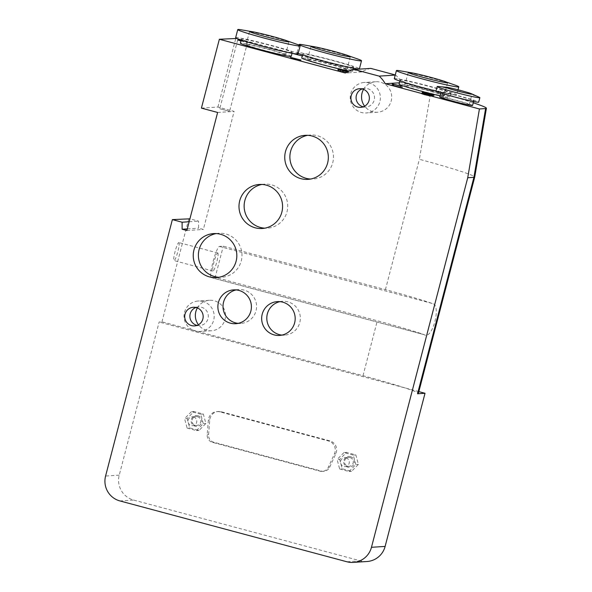 <?xml version="1.0" encoding="UTF-8"?>
<svg xmlns="http://www.w3.org/2000/svg" width="592" height="592" viewBox="0 0 592 592"><rect width="100%" height="100%" fill="white"/><g stroke="black" fill="none" stroke-linecap="round" stroke-linejoin="round"><path stroke-width="0.44" stroke-dasharray="2.96 2.22" d="M293.084 59.274L300.706 61.02L290.842 58.623L293.084 59.274L293.343 58.29M296.962 59.037L296.703 60.021M299.545 59.947L299.345 60.724M298.938 59.785L298.679 60.769M300.1 60.095L299.841 61.08M300.965 60.036L300.706 61.02M295.06 58.726L294.823 59.637M292.011 57.92L291.775 58.823L291.405 58.645L291.664 57.661M292.182 57.727L291.923 58.712M292.877 57.853L292.618 58.837L292.892 57.853M291.419 57.742L291.234 58.46M290.502 57.409L290.265 58.342L290.842 58.623L291.101 57.639M347.141 71.824L346.919 72.683L346.424 72.616L337.766 70.226L348.044 72.994L346.431 72.424L346.919 72.683L347.09 71.602M344.137 70.899L343.93 71.869L344.181 70.885M344.255 70.877L343.996 71.861M343.123 70.714L342.901 71.565M339.475 69.797L338.927 70.537L339.179 69.553M340.444 69.752L340.193 70.737M340.459 69.752L340.208 70.737M338.987 69.656L338.802 70.367M338.002 69.308L337.766 70.226L338.291 70.5L338.55 69.516M342.576 70.603L342.317 71.588M343.427 70.759L343.168 71.743M343.523 70.788L343.264 71.773M347.689 71.706L348.303 72.009L347.408 71.876L347.156 72.86M348.103 71.817L348.044 72.994L348.103 71.817M346.697 71.447L346.446 72.424L346.69 71.44M391.956 84.908L402.323 87.542L391.956 84.908L392.215 83.923M393.221 84.197L392.97 85.181M393.502 84.182L393.243 85.167M402.412 86.565L402.16 87.549M402.575 86.558L402.323 87.542M401.524 86.166L401.265 87.15L401.457 86.188M400.577 86.077L400.362 86.906M400.318 86.003L400.074 86.928M393.687 84.227L393.451 85.152M393.991 84.145L393.732 85.13M392.918 84.116L392.725 84.863M433.233 94.875L433.004 95.771L429.97 94.986L433.004 95.771L433.285 94.779M430.924 94.128L430.665 95.112M430.206 94.069L429.97 94.986M429.141 93.788L428.904 94.705L429.607 94.824L425.996 93.906L426.255 92.922M429.807 93.928L429.607 94.824M426.284 92.914L426.025 93.899L428.904 94.705M430.266 94.01L430.029 94.905L425.16 93.691L425.419 92.707M425.448 92.744L425.204 93.677L429.548 94.905M429.585 94.92L433.818 95.985L434.114 94.986M434.069 95.001L433.818 95.985L429.999 94.898L430.229 94.002M423.998 93.817L432.856 96.045L423.998 93.817L424.257 92.833M425.211 93.092L424.952 94.076M425.855 93.048L425.596 94.032M427.646 93.647L427.387 94.631M428.874 94.032L428.623 95.016M432.915 95.046L432.856 96.045L433.107 95.06M431.775 94.594L431.516 95.578M431.768 94.594L431.509 95.578M432.093 94.72L431.834 95.704L432.145 94.898M426.21 93.173L425.974 94.084M424.997 93.033L424.804 93.765M431.886 96.17L422 93.351L431.886 96.17L432.138 95.186M432.293 95.179L432.034 96.163M422.392 92.411L422.155 93.344M422.259 92.367L422 93.351M430.584 95.046L430.347 95.941L427.313 95.157L430.347 95.941L430.628 94.949M428.268 94.298L428.016 95.282M427.55 94.239L427.313 95.157M426.255 94.875L423.347 94.084L423.598 93.099L423.369 94.069L424.686 94.505L426.255 94.875L426.492 93.965M427.15 94.098L426.958 95.001M427.609 94.18L427.38 95.075L422.51 93.869L422.769 92.885M422.799 92.914L422.555 93.854L426.899 95.083M426.928 95.09L431.161 96.163L431.464 95.164M431.42 95.179L431.161 96.163L427.38 95.075M427.572 94.172L427.343 95.068M428.571 95.83L425.352 94.972L428.571 95.83L428.815 94.898M426.048 93.958L425.796 94.942M425.596 94.039L425.352 94.972M424.138 94.75L429.866 96.178L421.467 93.987L424.294 94.742L424.397 93.773M425.285 94.01L425.026 94.994M425.441 93.995L425.182 94.979M429.962 95.208L429.703 96.193M430.118 95.201L429.866 96.178M426.447 94.084L426.203 95.009M425.226 93.995L425.041 94.698M424.693 93.847L424.464 94.735M421.881 93.04L421.637 93.973M421.726 93.003L421.467 93.987M424.538 93.81L424.294 94.742M399.363 82.806L401.739 82.651L431.065 90.517L419.373 159.292A67.851 3.278 14.6 0 1 474.725 177.052M473.267 102.793A67.851 3.278 14.6 0 0 431.065 90.517M472.571 105.457A16.961 0.821 14.6 0 0 456.351 100.388A16.961 0.821 14.6 0 0 439.738 96.91M440.026 95.8A26.292 1.273 14.6 0 0 449.594 97.451A26.292 1.273 14.6 0 0 449.913 97.347A26.292 1.273 14.6 0 0 424.767 89.481A26.292 1.273 14.6 0 0 399.023 84.094M197.883 415.739A5.432 5.365 -93.7 0 0 191.342 422.407A5.432 5.365 -93.7 0 0 200.325 424.812A5.432 5.365 -93.7 0 0 197.883 415.739M197.484 416.694A4.447 4.396 86.3 0 1 196.655 425.433A4.447 4.396 86.3 0 1 191.986 421.282A4.447 4.396 86.3 0 1 197.484 416.694M193.51 416.953A4.447 4.396 86.3 0 1 192.681 425.692A4.447 4.396 86.3 0 1 188.012 421.534A4.447 4.396 86.3 0 1 193.51 416.953M350.412 456.624A5.432 5.365 -93.7 0 0 343.871 463.284A5.432 5.365 -93.7 0 0 352.854 465.697A5.432 5.365 -93.7 0 0 350.412 456.624M350.013 457.579A4.447 4.396 86.3 0 1 349.184 466.311A4.447 4.396 86.3 0 1 344.507 462.16A4.447 4.396 86.3 0 1 350.013 457.579M346.039 457.838A4.447 4.396 86.3 0 1 345.21 466.57A4.447 4.396 86.3 0 1 340.533 462.419A4.447 4.396 86.3 0 1 346.039 457.838M187.153 418.477L189.699 427.927L199.06 430.436L205.875 423.495L203.33 414.045L193.969 411.536L187.153 418.477L184.578 418.64L187.124 428.097L189.699 427.927M187.124 428.097L196.485 430.606L199.06 430.436M196.485 430.606L203.3 423.665L205.875 423.495M203.3 423.665L200.755 414.208L203.33 414.045M200.755 414.208L191.394 411.699L193.969 411.536M191.394 411.699L184.578 418.64M339.682 459.362L342.228 468.812L351.589 471.321L358.404 464.38L355.859 454.922L346.498 452.414L339.682 459.362L337.107 459.525L339.653 468.975L342.228 468.812M339.653 468.975L349.014 471.484L351.589 471.321M349.014 471.484L355.829 464.542L358.404 464.38M355.829 464.542L353.283 455.093L355.859 454.922M353.283 455.093L343.922 452.584L346.498 452.414M343.922 452.584L337.107 459.525M329.737 467.11L335.834 453.761A9.294 9.191 -93.7 0 0 329.833 440.87L221.267 411.773A9.294 9.191 -93.7 0 0 209.775 419.972L208.569 434.632A7.274 7.193 -93.7 0 0 213.904 442.283L321.375 471.091A7.274 7.193 -93.7 0 0 329.737 467.11L328.345 467.206L334.443 453.849A9.294 9.191 -93.7 0 0 328.434 440.959L219.876 411.862A9.294 9.191 -93.7 0 0 208.384 420.061L207.178 434.728A7.274 7.193 -93.7 0 0 212.513 442.372L319.983 471.18A7.274 7.193 -93.7 0 0 328.345 467.206M307.692 135.324A22.052 21.793 86.3 0 1 333.385 159.159A22.052 21.793 86.3 0 1 310.534 179.028M279.912 301.654A16.961 16.768 86.3 0 1 300.262 319.865A16.961 16.768 86.3 0 1 282.081 335.102M261.945 184.452A22.052 21.793 86.3 0 1 287.631 208.288A22.052 21.793 86.3 0 1 264.779 228.157M236.141 289.917A16.961 16.768 86.3 0 1 256.491 308.129A16.961 16.768 86.3 0 1 238.31 323.373M216.191 233.581A22.052 21.793 86.3 0 1 241.884 257.416A22.052 21.793 86.3 0 1 219.025 277.285M366.988 561.512A20.357 20.121 86.3 0 1 360.543 560.876L133.57 500.04A20.357 20.121 86.3 0 1 119.236 475.147L159.13 322.018L161.964 321.833L363 375.713A67.851 3.278 -165.4 0 1 404.824 387.871A67.851 3.278 -165.4 0 1 418.352 393.488M219.81 108.758L229.6 111.348L219.81 108.758M240.914 41.003L247.537 42.483L241.033 40.552M215.177 277.337L211.314 277.589A16.117 2.324 -75 0 1 211.196 277.574A16.117 2.324 -75 0 1 213.024 261.79A16.117 2.324 -75 0 1 219.425 246.435L223.295 246.183L385.422 289.636A67.851 3.278 -165.4 0 1 432.175 303.459C441.898 304.229 432.389 340.718 424.064 334.613A67.851 3.278 14.6 0 0 377.304 320.79L215.177 277.337L223.295 246.183M211.196 277.574L424.538 334.761L211.314 277.589M217.715 252.991A9.331 1.347 -75 0 1 217.782 252.999A9.331 1.347 -75 0 1 216.672 262.367A9.331 1.347 -75 0 1 212.95 271.018A9.331 1.347 -75 0 1 214.015 261.879A9.331 1.347 -75 0 1 217.715 252.991M161.964 321.833L188.87 218.537M201.413 108.121L217.908 107.048L234.121 111.392L203.374 229.444L198.623 228.172L198.594 221.149L189.921 218.825M217.908 107.048L235.845 38.191M370.792 68.391A29.178 28.838 86.3 0 0 361.779 71.943L353.343 69.678M353.069 69.604L302.275 55.996M292.64 53.413L236.867 38.465M395.271 74.955L395.626 75.051A29.178 28.838 86.3 0 1 401.739 82.651M363.532 89.37A15.266 15.089 86.3 0 1 391.652 98.457A15.266 15.089 86.3 0 1 364.628 106.197M197.336 307.929A15.266 15.089 86.3 0 1 225.456 317.016A15.266 15.089 86.3 0 1 198.424 324.756M178.806 242.565A9.331 1.347 -75 0 1 178.873 242.572A9.331 1.347 -75 0 1 177.755 251.933A9.331 1.347 -75 0 1 174.041 260.591A9.331 1.347 -75 0 1 175.099 251.445A9.331 1.347 -75 0 1 178.806 242.565M291.967 52.54A26.292 1.273 -165.4 0 1 264.691 46.553A26.292 1.273 -165.4 0 1 241.395 39.176A26.292 1.273 -165.4 0 1 267.133 44.57A26.292 1.273 -165.4 0 1 292.278 52.429A26.292 1.273 -165.4 0 1 291.967 52.54M291.257 56.366A26.292 1.273 14.6 0 0 266.111 48.5A26.292 1.273 14.6 0 0 240.367 43.112M235.646 37.681A32.227 1.561 -165.4 0 1 267.199 44.289A32.227 1.561 -165.4 0 1 298.028 53.924M240.655 29.696A32.227 1.561 -165.4 0 1 269.33 36.216A32.227 1.561 -165.4 0 1 297.547 44.518M285.263 54.952A20.357 0.984 -165.4 0 1 264.15 50.32A20.357 0.984 -165.4 0 1 246.109 44.607A20.357 0.984 -165.4 0 1 266.045 48.781A20.357 0.984 -165.4 0 1 285.507 54.871A20.357 0.984 -165.4 0 1 285.263 54.952M353.35 67.444A26.292 1.273 -165.4 0 1 326.074 61.464A26.292 1.273 -165.4 0 1 302.778 54.087A26.292 1.273 -165.4 0 1 328.516 59.474A26.292 1.273 -165.4 0 1 353.661 67.34A26.292 1.273 -165.4 0 1 353.35 67.444M349.213 71.025A26.292 1.273 14.6 0 0 352.321 71.38A26.292 1.273 14.6 0 0 352.64 71.269A26.292 1.273 14.6 0 0 327.494 63.411A26.292 1.273 14.6 0 0 301.75 58.023M298.176 53.339A32.227 1.561 -165.4 0 1 297.029 52.592A32.227 1.561 -165.4 0 1 328.582 59.193A32.227 1.561 -165.4 0 1 359.403 68.835M302.031 44.607A32.227 1.561 -165.4 0 1 330.713 51.127A32.227 1.561 -165.4 0 1 358.93 59.422M346.646 69.863A20.357 0.984 -165.4 0 1 325.533 65.224A20.357 0.984 -165.4 0 1 307.492 59.518A20.357 0.984 -165.4 0 1 327.428 63.692A20.357 0.984 -165.4 0 1 346.89 69.775A20.357 0.984 -165.4 0 1 346.646 69.863M450.623 93.521A26.292 1.273 -165.4 0 1 423.354 87.535A26.292 1.273 -165.4 0 1 400.051 80.157A26.292 1.273 -165.4 0 1 425.796 85.551A26.292 1.273 -165.4 0 1 450.934 93.41A26.292 1.273 -165.4 0 1 450.623 93.521M394.302 78.662A32.227 1.561 -165.4 0 1 425.863 85.27A32.227 1.561 -165.4 0 1 456.684 94.905A32.227 1.561 -165.4 0 1 456.299 95.038A32.227 1.561 -165.4 0 1 436.015 91.035A22.052 1.066 -165.4 0 1 457.601 95.556A22.052 1.066 -165.4 0 1 478.691 102.15M399.311 70.677A32.227 1.561 -165.4 0 1 427.994 77.197A32.227 1.561 -165.4 0 1 456.21 85.5M443.926 95.934A20.357 0.984 -165.4 0 1 422.806 91.301A20.357 0.984 -165.4 0 1 404.773 85.588A20.357 0.984 -165.4 0 1 424.701 89.762A20.357 0.984 -165.4 0 1 444.163 95.852A20.357 0.984 -165.4 0 1 443.926 95.934M473.563 100.936A16.961 0.821 -165.4 0 1 455.966 97.081A16.961 0.821 -165.4 0 1 440.936 92.322A16.961 0.821 -165.4 0 1 457.542 95.793A16.961 0.821 -165.4 0 1 473.763 100.869A16.961 0.821 -165.4 0 1 473.563 100.936M437.769 86.476A22.052 1.066 -165.4 0 1 458.785 91.094A22.052 1.066 -165.4 0 1 479.379 97.317M469.123 104.658A13.572 0.659 -165.4 0 1 455.048 101.572A13.572 0.659 -165.4 0 1 443.023 97.761A13.572 0.659 -165.4 0 1 456.306 100.544A13.572 0.659 -165.4 0 1 469.286 104.606A13.572 0.659 -165.4 0 1 469.123 104.658M361.779 71.943L345.291 73.016M395.241 75.08L395.626 75.051M202.938 301.506A15.266 15.089 -93.7 0 0 184.038 317.238A15.266 15.089 -93.7 0 0 214.112 317.749A15.266 15.089 -93.7 0 0 202.938 301.506M197.099 325.371A9.331 9.22 -93.7 0 0 208.295 315.669A9.331 9.22 -93.7 0 0 195.937 307.492M369.142 82.954A15.266 15.089 -93.7 0 0 350.235 98.686A15.266 15.089 -93.7 0 0 380.316 99.197A15.266 15.089 -93.7 0 0 369.142 82.954M363.296 106.812A9.331 9.22 -93.7 0 0 374.499 97.11A9.331 9.22 -93.7 0 0 362.141 88.941M418.833 391.623L159.13 322.018M187.301 228.904L198.623 228.172M189.159 221.756L198.594 221.149M217.627 112.465L234.121 111.392M186.88 230.51L203.374 229.444M295.896 58.919L295.637 59.903M296.873 59.059L296.622 60.044M293.551 58.342L293.306 59.259M346.66 71.706L346.424 72.616M345.506 71.417L345.262 72.335M343.034 70.7L342.812 71.573M342.457 70.574L342.22 71.491M340.933 70.196L340.689 71.114M340.637 70.122L340.378 71.107M345.447 71.395L345.188 72.379M432.249 94.439L431.99 95.423M431.731 94.505L431.487 95.438M428.253 93.358L428.001 94.343M427.579 93.403L427.335 94.335M427.52 93.388L427.261 94.372M431.583 94.468L431.324 95.453M432.286 94.454L432.042 95.379M428.334 93.381L428.097 94.313M426.462 92.937L426.225 93.847M430.458 94.483L430.199 95.467M431.657 94.787L431.42 95.712M430.562 94.505L430.317 95.438M427.875 93.721L427.639 94.631M429.592 94.616L429.341 95.601M429.074 94.676L428.83 95.608M425.604 93.536L425.345 94.52M424.923 93.58L424.686 94.505M424.864 93.558L424.612 94.542M428.926 94.639L428.675 95.623M429.629 94.624L429.385 95.549M425.685 93.558L425.441 94.483M423.813 93.107L423.576 94.024M334.443 453.849L335.834 453.761M328.434 440.959L329.833 440.87M219.876 411.862L221.267 411.773M208.384 420.061L209.775 419.972M207.178 434.728L208.569 434.632M212.513 442.372L213.904 442.283M319.983 471.18L321.375 471.091M119.91 500.928L133.57 500.04M360.543 560.876L346.89 561.764M432.175 303.459L219.425 246.435M363 375.713L377.304 320.79M385.422 289.636L419.373 159.292M119.236 475.147L105.583 476.035M295.882 58.726L295.63 59.711M291.634 57.676L291.375 58.66M290.465 57.372L290.206 58.356M339.149 69.56L338.89 70.544M337.965 69.264L337.706 70.248M348.37 71.987L348.111 72.971M347.208 71.684L346.956 72.668M433.159 95.046L432.9 96.03M432.197 94.794L431.938 95.778M196.655 425.433L192.681 425.692M196.078 416.561L192.104 416.82M349.184 466.311L345.21 466.57M348.607 457.438L344.633 457.697M216.938 411.573L218.33 411.484M322.285 471.41L323.683 471.313M305.109 135.339L310.26 135.006M307.966 179.346L313.116 179.013M284.671 335.139L279.52 335.472M282.48 301.284L277.322 301.617M259.355 184.467L264.513 184.134M262.212 228.475L267.369 228.142M240.9 323.402L235.749 323.743M238.702 289.555L233.551 289.888M213.608 233.596L218.759 233.263M216.457 277.604L221.615 277.271M237.688 39.923L219.75 108.78M247.537 42.483L229.6 111.348M217.782 252.999L178.873 242.572M212.957 271.025L174.048 260.591M241.395 39.176L241.166 40.049M292.278 52.429L292.048 53.302M246.117 44.607L249.528 31.487M285.507 54.871L288.926 41.751M302.778 54.087L302.549 54.952M353.661 67.34L353.431 68.213M353.032 69.76L352.64 71.269M299.138 44.511L297.029 52.584M307.492 59.511L310.911 46.398M346.89 69.775L350.309 56.662M400.051 80.157L399.822 81.03M450.934 93.41L449.913 97.347M458.016 89.792L456.684 94.905M404.773 85.588L408.184 72.468M444.163 95.852L447.582 82.732M440.936 92.315L440.766 92.974M473.763 100.869L473.593 101.528M443.023 97.761L445.754 87.268M469.286 104.606L472.016 94.113M209.442 300.292L198.105 301.032M211.418 330.765L200.081 331.498M198.49 306.952L193.34 307.292M199.696 325.578L194.546 325.911M375.646 81.74L364.309 82.473M377.622 112.206L366.285 112.939M364.694 88.4L359.536 88.733M365.9 107.019L360.743 107.352"/><path stroke-width="0.89" d="M291.664 57.661L300.965 60.036L292.011 57.92M291.101 57.639L290.502 57.409M347.408 71.876L338.025 69.242L347.689 71.706M338.55 69.516L338.002 69.308M401.524 86.166L392.215 83.923L401.428 86.306M429.866 93.847L425.463 92.692L430.206 94.069M430.251 93.913L434.069 95.001L429.836 93.936M426.233 93.099L433.107 95.06L426.21 93.173M432.293 95.179L422.259 92.367L432.293 95.179M427.217 94.017L422.806 92.87L427.55 94.239M427.602 94.084L431.42 95.179L427.187 94.106M425.611 93.987L428.823 94.846L425.596 94.039M425.285 94.01L430.118 95.201L425.285 94.01M473.267 102.793A67.851 3.278 14.6 0 1 486.417 108.269A67.851 3.278 14.6 0 1 485.61 108.565L479.424 108.965L385.244 83.724L399.363 82.806M440.936 92.315L439.738 96.91A16.961 0.821 14.6 0 0 454.774 101.669A16.961 0.821 14.6 0 0 472.364 105.531A16.961 0.821 14.6 0 0 472.571 105.457L473.763 100.869M399.822 81.03L399.023 84.094A26.292 1.273 14.6 0 0 413.127 88.948A26.292 1.273 14.6 0 0 440.026 95.8M312.088 136.027A22.052 21.793 -93.7 0 0 284.789 158.752A22.052 21.793 -93.7 0 0 328.234 159.492A22.052 21.793 -93.7 0 0 312.088 136.027M310.534 179.028A22.052 21.793 86.3 0 1 307.692 135.324M282.081 335.102A16.961 16.768 86.3 0 1 279.912 301.654M282.695 302.149A16.961 16.768 -93.7 0 0 261.694 319.628A16.961 16.768 -93.7 0 0 295.112 320.198A16.961 16.768 -93.7 0 0 282.695 302.149M266.333 185.155A22.052 21.793 -93.7 0 0 239.035 207.881A22.052 21.793 -93.7 0 0 282.48 208.621A22.052 21.793 -93.7 0 0 266.333 185.155M264.779 228.157A22.052 21.793 86.3 0 1 261.945 184.452M238.31 323.373A16.961 16.768 86.3 0 1 236.141 289.917M238.916 290.42A16.961 16.768 -93.7 0 0 217.915 307.892A16.961 16.768 -93.7 0 0 251.334 308.469A16.961 16.768 -93.7 0 0 238.916 290.42M220.587 234.284A22.052 21.793 -93.7 0 0 193.288 257.009A22.052 21.793 -93.7 0 0 236.726 257.749A22.052 21.793 -93.7 0 0 220.587 234.284M219.025 277.285A22.052 21.793 86.3 0 1 216.191 233.581M479.424 108.965L467.732 177.748L371.465 547.304A20.357 20.121 -93.7 0 1 346.89 561.764L119.91 500.928A20.357 20.121 -93.7 0 1 105.583 476.035L172.376 219.61L182.099 222.215L182.129 229.237L186.88 230.51L217.627 112.465L201.413 108.121L219.351 39.257L345.291 73.016A29.178 28.838 -93.7 0 1 354.297 69.464L370.792 68.391L395.271 74.955M241.033 40.552L237.688 39.923L240.914 41.003M189.921 218.825L172.376 219.61M302.275 55.996L292.64 53.413M236.867 38.465L219.351 39.257M364.628 106.197A15.266 15.089 86.3 0 1 363.532 89.37M198.424 324.756A15.266 15.089 86.3 0 1 197.336 307.929M241.166 40.049L240.367 43.112A26.292 1.273 14.6 0 0 263.669 50.49A26.292 1.273 14.6 0 0 290.938 56.469A26.292 1.273 14.6 0 0 291.257 56.366L292.048 53.302M284.33 39.893L297.547 44.518A32.227 1.561 -165.4 0 1 300.129 45.85L298.028 53.924A32.227 1.561 -165.4 0 1 297.643 54.057A32.227 1.561 -165.4 0 1 264.21 46.724A32.227 1.561 -165.4 0 1 235.646 37.681L237.755 29.6A32.227 1.561 -165.4 0 1 240.655 29.696L254.449 32.109A20.357 0.984 -165.4 0 1 284.33 39.893A20.357 0.984 -165.4 0 1 288.926 41.751A20.357 0.984 -165.4 0 1 288.681 41.832A20.357 0.984 -165.4 0 1 267.569 37.2A20.357 0.984 -165.4 0 1 249.528 31.494A20.357 0.984 -165.4 0 1 254.449 32.109M300.129 45.85A32.227 1.561 -165.4 0 1 299.744 45.984A32.227 1.561 -165.4 0 1 266.311 38.643A32.227 1.561 -165.4 0 1 237.755 29.6M302.549 54.952L301.75 58.016A26.292 1.273 14.6 0 0 320.457 64.165A26.292 1.273 14.6 0 0 349.213 71.025M345.713 54.804A20.357 0.984 -165.4 0 1 350.309 56.662A20.357 0.984 -165.4 0 1 350.064 56.743A20.357 0.984 -165.4 0 1 328.952 52.111A20.357 0.984 -165.4 0 1 310.911 46.398A20.357 0.984 -165.4 0 1 315.825 47.02A20.357 0.984 -165.4 0 1 345.713 54.804L358.93 59.422A32.227 1.561 -165.4 0 1 361.512 60.754L359.403 68.835A32.227 1.561 -165.4 0 1 359.018 68.968A32.227 1.561 -165.4 0 1 330.003 62.782A32.227 1.561 -165.4 0 1 298.176 53.339M361.512 60.754A32.227 1.561 -165.4 0 1 361.127 60.887A32.227 1.561 -165.4 0 1 327.694 53.554A32.227 1.561 -165.4 0 1 299.13 44.511A32.227 1.561 -165.4 0 1 302.031 44.607L315.825 47.02M471.173 93.64A13.572 0.659 -165.4 0 1 472.016 94.113A13.572 0.659 -165.4 0 1 471.861 94.165A13.572 0.659 -165.4 0 1 457.779 91.079A13.572 0.659 -165.4 0 1 445.754 87.268A13.572 0.659 -165.4 0 1 446.731 87.276A13.572 0.659 -165.4 0 1 459.052 90.058A13.572 0.659 -165.4 0 1 471.173 93.64L479.379 97.317A22.052 1.066 -165.4 0 1 479.853 97.68L478.691 102.15A22.052 1.066 -165.4 0 1 478.425 102.246A22.052 1.066 -165.4 0 1 455.551 97.221A22.052 1.066 -165.4 0 1 436.008 91.035A32.227 1.561 -165.4 0 1 394.302 78.662L396.411 70.581A32.227 1.561 -165.4 0 1 399.311 70.677L413.105 73.09A20.357 0.984 -165.4 0 1 442.986 80.875A20.357 0.984 -165.4 0 1 447.582 82.732A20.357 0.984 -165.4 0 1 447.337 82.813A20.357 0.984 -165.4 0 1 426.225 78.181A20.357 0.984 -165.4 0 1 408.184 72.476A20.357 0.984 -165.4 0 1 413.105 73.09M442.986 80.875L456.21 85.5A32.227 1.561 -165.4 0 1 458.785 86.832A32.227 1.561 -165.4 0 1 458.4 86.965A32.227 1.561 -165.4 0 1 424.967 79.624A32.227 1.561 -165.4 0 1 396.411 70.581M479.853 97.68A22.052 1.066 -165.4 0 1 479.594 97.776A22.052 1.066 -165.4 0 1 456.721 92.759A22.052 1.066 -165.4 0 1 437.177 86.565A22.052 1.066 -165.4 0 1 437.769 86.476L446.731 87.276M385.244 83.724A29.178 28.838 -93.7 0 0 379.139 76.124L354.297 69.464M379.139 76.124L395.241 75.08M195.937 307.492A9.331 9.22 -93.7 0 0 197.099 325.371M191.593 325.615A9.331 9.22 -93.7 0 0 203.145 316.002A9.331 9.22 -93.7 0 0 184.763 315.691A9.331 9.22 -93.7 0 0 191.593 325.615M362.141 88.941A9.331 9.22 -93.7 0 0 363.296 106.812M357.79 107.063A9.331 9.22 -93.7 0 0 369.341 97.443A9.331 9.22 -93.7 0 0 350.96 97.132A9.331 9.22 -93.7 0 0 357.79 107.063M371.465 547.304L385.126 546.416A20.357 20.121 86.3 0 1 366.988 561.512L353.328 562.4M474.725 177.067L418.352 393.488A67.851 3.278 -165.4 0 1 417.538 393.769L473.911 177.341A67.851 3.278 14.6 0 0 474.725 177.067A67.851 3.278 14.6 0 0 474.725 177.052L486.417 108.269M385.126 546.416L425.012 393.28L417.538 393.769M425.012 393.28L418.833 391.623M467.732 177.748L473.911 177.341L485.61 108.565M182.129 229.237L187.301 228.904M182.099 222.215L189.159 221.756M353.431 68.213L353.032 69.76M299.138 44.511L298.982 45.096M458.785 86.832L458.016 89.792M437.177 86.565L436.008 91.035"/></g></svg>
